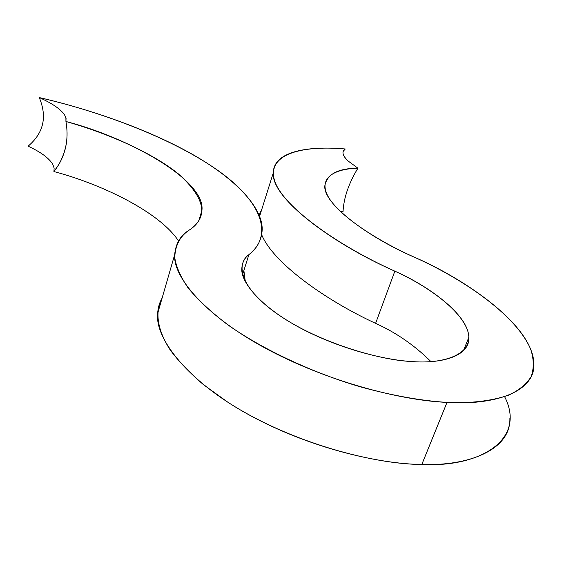 <?xml version="1.0" encoding="UTF-8"?>
<svg xmlns="http://www.w3.org/2000/svg" width="562" height="562" viewBox="0 0 562 562"><rect width="100%" height="100%" fill="white"/><g stroke="black" fill="none" stroke-linecap="round" stroke-linejoin="round"><path stroke-width="0.84" d="M504.592 396.632C526.833 439.772 479.618 467.71 421.83 464.437L447.029 402.385C470.415 403.474 490.858 401.092 508.357 395.262C518.635 390.548 526.194 384.408 531.041 376.856C534.069 368.588 533.977 359.448 530.774 349.445C515.277 312.872 458.016 276.525 414.271 257.171C375.866 240.107 337.474 214.586 327.765 195.871C318.001 177.149 335.591 168.748 357.924 168.193C348.777 183.191 343.811 197.648 343.031 211.565L340.698 211.769L343.031 211.565C343.811 197.648 348.777 183.191 357.924 168.193C338.036 168.298 327.007 174.164 324.829 185.783C322.953 203.641 367.506 236.883 414.271 257.171C463.292 278.211 532.066 324.232 533.872 363.017C536.078 392.227 493.562 405.581 447.029 402.385C405.56 400.79 333.695 384.029 269.844 350.569C205.917 317.059 172.689 276.925 174.684 254.635C175.646 243.508 180.557 235.281 189.415 229.963C197.403 224.793 201.589 218.147 201.976 210.033C205.123 179.868 128.466 137.542 65.937 121.49C69.203 140.507 65.199 157.191 53.924 171.543C101.272 184.097 159.271 211.769 178.54 240.972C159.271 211.769 101.272 184.097 53.924 171.543L54.135 168.101L52.8 164.399C49.084 158.14 40.85 152.07 28.1 146.19C43.653 133.011 47.37 116.805 39.249 97.563C85.733 108.269 141.975 126.801 187.954 151.859C233.806 176.861 262.587 206.76 262.18 229.415C261.885 239.405 257.452 247.821 248.889 254.656L242.58 274.642L248.889 254.656C244.519 257.965 242.159 262.651 241.808 268.72C240.775 282.777 261.752 307.653 301.106 328.405C340.396 349.121 384.71 359.919 410.97 361.471C379.659 360.116 319.181 342.785 278.513 314.818C238.351 286.936 236.342 263.452 248.889 254.656C273.055 236.103 263.592 201.849 215.682 168.902C167.855 135.948 95.751 110.419 39.249 97.563C47.37 116.805 43.653 133.011 28.1 146.19C40.85 152.07 49.084 158.14 52.8 164.399L54.135 168.101L53.924 171.543L58.933 164.336C66.386 151.403 68.719 137.121 65.937 121.49L65.902 117.732L64.616 114.964C60.703 109.154 52.252 103.359 39.249 97.563C52.252 103.359 60.703 109.154 64.616 114.964L66.063 118.371L65.937 121.49C105.396 132.583 151.592 151.951 178.906 174.318C205.256 198.217 208.755 216.763 189.415 229.963C180.135 236.012 175.246 245.187 174.747 257.494C175.99 266.423 180.437 276.553 188.08 287.892C197.873 299.82 211.2 312.198 228.074 325.026C264.562 350.674 314.945 373.533 360.706 386.93C394.405 396.217 423.685 400.98 447.029 402.385L421.83 464.437C467.809 466.249 510.682 450.274 509.882 418.549M464.507 349.536L464.05 349.164L464.507 349.536M357.924 168.193L348.208 161.069C342.42 155.548 341.443 151.515 345.286 148.986C308.131 145.551 269.114 151.6 273.82 177.599C278.422 203.648 335.893 244.814 394.847 271.165C424.001 284.175 460.721 308.65 467.851 331.327C474.897 354.081 444.184 364.478 410.97 361.471C440.706 364.099 470.001 356.491 468.849 337.305C468.301 313.961 426.53 284.962 394.847 271.165C331.657 243.346 270.61 197.676 273.308 172.667C273.736 150.37 310.793 145.825 345.286 148.986L343.206 151.34C342.328 153.911 344 157.156 348.208 161.069L357.924 168.193M261.99 208.713L259.152 215.098M261.681 234.733C273.097 262.742 324.745 299.778 375.599 323.361L394.847 271.165L375.599 323.361C324.745 299.778 273.097 262.742 261.681 234.733M421.83 464.437C376.399 464.577 292.177 443.671 228.067 402.385L203.76 384.907C189.766 372.95 178.59 361.317 170.23 349.993C155.941 327.927 155.449 310.287 162.095 298.12C159.496 302.532 158.013 307.674 157.634 313.547C154.936 337.994 186.486 380.481 248.467 414.559C310.372 448.581 380.776 464.177 421.83 464.437M199.953 216.967L200.508 217.382M243.873 270.54L245.32 281.625M430.942 361.605C414.531 345.328 396.084 332.578 375.599 323.361C396.084 332.578 414.531 345.328 430.942 361.605M65.902 117.732L66.168 119.053M66.534 142.334C65.283 150.11 62.754 157.437 58.947 164.308M273.308 172.794L259.609 216.265M174.684 254.635L157.634 313.547M468.849 337.305L463.439 350.681M201.976 210.09L198.885 220.599"/></g></svg>
